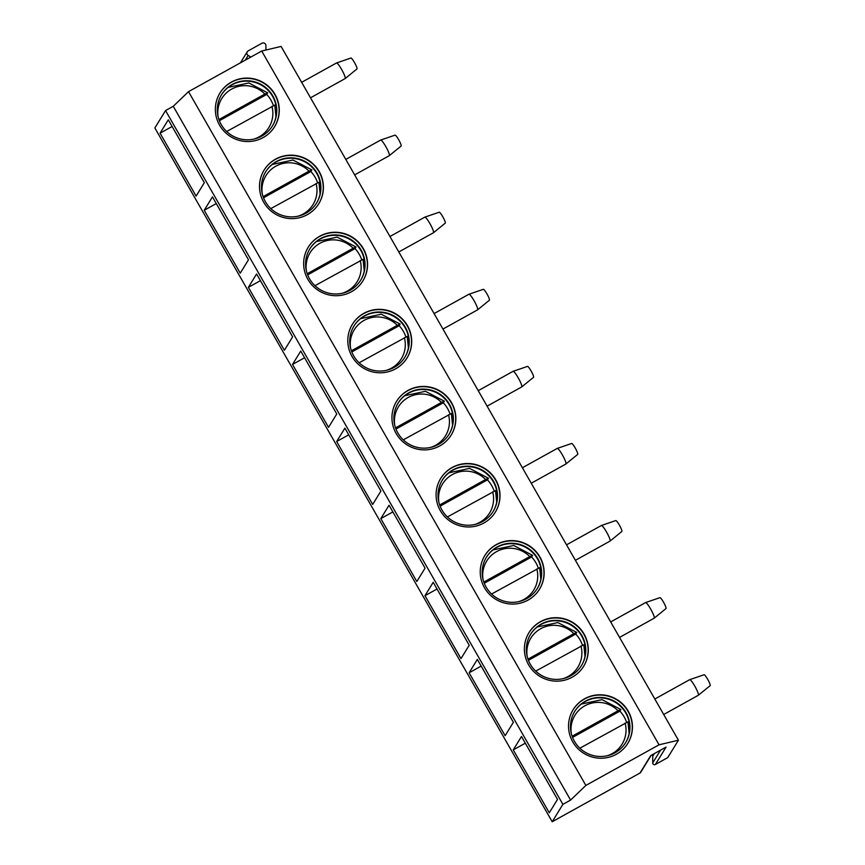 <?xml version="1.0" encoding="UTF-8"?>
<svg xmlns="http://www.w3.org/2000/svg" width="865" height="865" viewBox="0 0 865 865"><rect width="100%" height="100%" fill="white"/><g stroke="black" fill="none" stroke-linecap="round" stroke-linejoin="round"><path stroke-width="1.3" d="M640.024 772.996L650.729 755.599L666.072 747.079L655.378 764.476L667.726 757.621L678.43 740.224L281.093 46.429L261.706 51.024L188.527 91.647L173.26 106.287L165.55 110.569L154.857 127.966L552.194 821.75L640.024 772.996A1.784 1.752 -148.4 0 0 640.662 772.391L651.118 755.372M250.85 57.047L248.169 55.457A2.671 2.638 -148.4 0 1 248.19 50.884L261.933 43.25A2.671 2.638 -148.4 0 1 265.923 45.607L265.912 50.029M655.378 764.476A1.784 1.752 -148.4 0 1 652.718 762.898L660.568 750.128M652.253 754.745A2.671 2.638 -148.4 0 1 652.74 756.291L652.718 762.898M678.43 740.224L659.043 744.808L585.865 785.431L570.597 800.071L562.888 804.353L552.194 821.75M165.55 110.569L562.888 804.353M168.297 119.802L160.068 133.178L196.096 196.085L204.324 182.699L168.297 119.802M212.444 196.885L204.216 210.271L240.243 273.178L248.471 259.792L212.444 196.885M256.591 273.978L248.363 287.353L284.39 350.26L292.619 336.874L256.591 273.978M300.75 351.06L292.511 364.446L328.538 427.353L336.766 413.967L300.75 351.06M344.897 428.143L336.658 441.528L372.685 504.436L380.914 491.05L344.897 428.143M389.045 505.236L380.805 518.622L416.833 581.518L425.061 568.143L389.045 505.236M433.192 582.318L424.964 595.704L460.98 658.611L469.219 645.225L433.192 582.318M477.339 659.411L469.111 672.797L505.128 735.693L513.367 722.307L477.339 659.411M521.487 736.493L513.259 749.879L549.275 812.786L557.514 799.401L521.487 736.493M173.26 106.287L570.597 800.071M188.527 91.647L585.865 785.431M261.706 51.024L659.043 744.808M219.58 125.198A32.102 31.594 -148.4 0 1 219.97 92.998A32.102 31.594 -148.4 0 1 275.038 94.415A32.102 31.594 -148.4 0 1 274.648 126.625A32.102 31.594 -148.4 0 1 219.58 125.198M263.728 202.291A32.102 31.594 -148.4 0 1 264.117 170.081A32.102 31.594 -148.4 0 1 319.185 171.508A32.102 31.594 -148.4 0 1 318.796 203.708A32.102 31.594 -148.4 0 1 263.728 202.291M307.875 279.373A32.102 31.594 -148.4 0 1 308.264 247.174A32.102 31.594 -148.4 0 1 363.332 248.59A32.102 31.594 -148.4 0 1 362.943 280.801A32.102 31.594 -148.4 0 1 307.875 279.373M352.023 356.466A32.102 31.594 -148.4 0 1 352.412 324.256A32.102 31.594 -148.4 0 1 407.48 325.683A32.102 31.594 -148.4 0 1 407.091 357.883A32.102 31.594 -148.4 0 1 352.023 356.466M396.17 433.549A32.102 31.594 -148.4 0 1 396.559 401.349A32.102 31.594 -148.4 0 1 451.627 402.766A32.102 31.594 -148.4 0 1 451.238 434.976A32.102 31.594 -148.4 0 1 396.17 433.549M440.317 510.642A32.102 31.594 -148.4 0 1 440.707 478.432A32.102 31.594 -148.4 0 1 495.775 479.859A32.102 31.594 -148.4 0 1 495.386 512.058A32.102 31.594 -148.4 0 1 440.317 510.642M484.465 587.724A32.102 31.594 -148.4 0 1 484.854 555.525A32.102 31.594 -148.4 0 1 539.922 556.941A32.102 31.594 -148.4 0 1 539.544 589.152A32.102 31.594 -148.4 0 1 484.465 587.724M528.612 664.817A32.102 31.594 -148.4 0 1 529.002 632.607A32.102 31.594 -148.4 0 1 584.07 634.034A32.102 31.594 -148.4 0 1 583.691 666.234A32.102 31.594 -148.4 0 1 528.612 664.817M572.76 741.9A32.102 31.594 -148.4 0 1 573.149 709.7A32.102 31.594 -148.4 0 1 628.217 711.116A32.102 31.594 -148.4 0 1 627.839 743.327A32.102 31.594 -148.4 0 1 572.76 741.9M301.647 82.326L336.474 62.994A8.92 1.373 61 0 1 336.507 62.972A8.92 1.373 61 0 1 341.621 69.449A8.92 1.373 -119 0 1 345.157 78.564A8.92 1.373 -119 0 1 345.135 78.585L310.513 97.799M345.157 78.564L356.964 68.951A6.239 0.962 -119 0 0 354.488 62.572A6.239 0.962 61 0 0 350.898 58.041L336.507 62.972M345.795 159.409L380.622 140.076A8.92 1.373 61 0 1 380.654 140.065A8.92 1.373 61 0 1 385.779 146.531A8.92 1.373 -119 0 1 389.315 155.646A8.92 1.373 -119 0 0 389.315 155.646L354.661 174.881M389.315 155.646L401.111 146.044A6.239 0.962 -119 0 0 398.635 139.665A6.239 0.962 61 0 0 395.056 135.135L380.654 140.065M389.942 236.502L424.769 217.169A8.92 1.373 61 0 1 424.812 217.147A8.92 1.373 61 0 1 429.927 223.624A8.92 1.373 -119 0 1 433.462 232.739A8.92 1.373 -119 0 1 433.43 232.761L398.808 251.975M433.462 232.739L445.259 223.127A6.239 0.962 -119 0 0 442.783 216.747A6.239 0.962 61 0 0 439.204 212.217L424.812 217.147M434.089 313.584L468.917 294.251A8.92 1.373 61 0 1 468.96 294.241A8.92 1.373 61 0 1 474.074 300.706A8.92 1.373 -119 0 1 477.61 309.821A8.92 1.373 -119 0 0 477.61 309.821L442.956 329.057M477.61 309.821L489.406 300.22A6.239 0.962 -119 0 0 486.93 293.841A6.239 0.962 61 0 0 483.351 289.31L468.96 294.241M478.237 390.677L513.064 371.334A8.92 1.373 61 0 1 513.107 371.323A8.92 1.373 61 0 1 518.221 377.8A8.92 1.373 -119 0 1 521.757 386.904A8.92 1.373 -119 0 1 521.725 386.925L487.103 406.15M521.757 386.904L533.554 377.302A6.239 0.962 -119 0 0 531.078 370.923A6.239 0.962 61 0 0 527.499 366.392L513.107 371.323M522.384 467.76L557.222 448.427A8.92 1.373 61 0 1 557.255 448.405A8.92 1.373 61 0 1 562.369 454.882A8.92 1.373 -119 0 1 565.905 463.997A8.92 1.373 -119 0 1 565.872 464.018L531.251 483.232M565.905 463.997L577.701 454.385A6.239 0.962 -119 0 0 575.225 448.005A6.239 0.962 61 0 0 571.646 443.475L557.255 448.405M566.532 544.842L601.37 525.509A8.92 1.373 61 0 1 601.402 525.498A8.92 1.373 61 0 1 606.516 531.975A8.92 1.373 -119 0 1 610.052 541.079A8.92 1.373 -119 0 1 610.02 541.101L575.398 560.325M610.052 541.079L621.849 531.478A6.239 0.962 -119 0 0 619.372 525.098A6.239 0.962 61 0 0 615.793 520.568L601.402 525.498M610.679 621.935L645.517 602.602A8.92 1.373 61 0 1 645.549 602.581A8.92 1.373 61 0 1 650.664 609.057A8.92 1.373 -119 0 1 654.199 618.172A8.92 1.373 -119 0 1 654.167 618.194L619.545 637.408M654.199 618.172L665.996 608.56A6.239 0.962 -119 0 0 663.52 602.181A6.239 0.962 61 0 0 659.941 597.65L645.549 602.581M654.827 699.017L689.665 679.685A8.92 1.373 61 0 1 689.697 679.674A8.92 1.373 61 0 1 694.811 686.14A8.92 1.373 -119 0 1 698.347 695.255A8.92 1.373 -119 0 1 698.315 695.276L663.693 714.501M698.347 695.255L710.143 685.653A6.239 0.962 -119 0 0 707.667 679.274A6.239 0.962 61 0 0 704.088 674.743L689.697 679.674M219.883 93.128A32.102 31.594 -148.4 0 1 274.875 94.685A32.102 31.594 31.6 0 1 274.562 126.755M221.224 124.592A29.864 29.399 31.6 0 0 272.464 125.912A29.864 29.399 31.6 0 0 272.832 95.95A29.864 29.399 -148.4 0 0 221.591 94.62A29.864 29.399 -148.4 0 0 221.224 124.592M221.462 94.826A29.864 29.399 -148.4 0 1 272.583 96.35A29.864 29.399 31.6 0 1 272.345 126.106M273.416 105.606A31.205 30.718 31.6 0 0 266.723 94.426L267.718 92.825L264.874 94.047A27.637 27.204 31.6 0 0 218.142 116.905M266.723 94.426L219.364 120.722M226.673 131.512L274.8 105.098L275.957 116.775M218.931 119.554L264.874 94.047M228.165 87.387L248.828 82.954L267.718 92.825M264.03 170.221A32.102 31.594 -148.4 0 1 319.023 171.778A32.102 31.594 31.6 0 1 318.709 203.848M265.371 201.675A29.864 29.399 31.6 0 0 316.612 202.994A29.864 29.399 31.6 0 0 316.979 173.032A29.864 29.399 -148.4 0 0 265.739 171.713A29.864 29.399 -148.4 0 0 265.371 201.675M265.609 171.908A29.864 29.399 -148.4 0 1 316.731 173.433A29.864 29.399 31.6 0 1 316.493 203.199M317.563 182.688A31.205 30.718 31.6 0 0 310.881 171.519L311.865 169.908L309.021 171.14A27.637 27.204 31.6 0 0 262.3 193.987M310.881 171.519L263.511 197.804M263.079 196.636L309.021 171.14M272.313 164.469L292.976 160.036L311.865 169.908M320.082 193.965A31.205 30.718 31.6 0 0 318.925 182.245L320.104 193.868M318.925 182.245L270.821 208.595M308.178 247.304A32.102 31.594 -148.4 0 1 363.17 248.861A32.102 31.594 31.6 0 1 362.868 280.93M309.519 278.768A29.864 29.399 31.6 0 0 360.77 280.087A29.864 29.399 31.6 0 0 361.127 250.115A29.864 29.399 -148.4 0 0 309.886 248.796A29.864 29.399 -148.4 0 0 309.519 278.768M309.757 249.001A29.864 29.399 -148.4 0 1 360.878 250.526A29.864 29.399 31.6 0 1 360.64 280.282M361.721 259.781A31.205 30.718 31.6 0 0 355.028 248.601L356.012 247.001L353.169 248.223A27.637 27.204 31.6 0 0 306.448 271.08M355.028 248.601L307.659 274.897M307.226 273.729L353.169 248.223M316.46 241.562L337.123 237.129L356.012 247.001M364.241 271.059A31.205 30.718 31.6 0 0 363.073 259.338L364.252 270.95M363.073 259.338L314.968 285.688M352.325 324.397A32.102 31.594 -148.4 0 1 407.318 325.954A32.102 31.594 31.6 0 1 407.015 358.024M353.677 355.85A29.864 29.399 31.6 0 0 404.917 357.169A29.864 29.399 31.6 0 0 405.274 327.208A29.864 29.399 -148.4 0 0 354.034 325.889A29.864 29.399 -148.4 0 0 353.677 355.85M353.904 326.083A29.864 29.399 -148.4 0 1 405.025 327.608A29.864 29.399 31.6 0 1 404.788 357.375M405.869 336.863A31.205 30.718 31.6 0 0 399.176 325.694L400.16 324.083L397.316 325.316A27.637 27.204 31.6 0 0 350.595 348.163M399.176 325.694L351.806 351.979M351.374 350.812L397.316 325.316M360.608 318.644L381.27 314.211L400.16 324.083M408.388 348.141A31.205 30.718 31.6 0 0 407.22 336.42L408.41 348.044M407.22 336.42L359.116 362.77M396.473 401.479A32.102 31.594 -148.4 0 1 451.465 403.036A32.102 31.594 31.6 0 1 451.162 435.106M397.824 432.933A29.864 29.399 31.6 0 0 449.065 434.262A29.864 29.399 31.6 0 0 449.422 404.29A29.864 29.399 -148.4 0 0 398.181 402.971A29.864 29.399 -148.4 0 0 397.824 432.933M398.062 403.177A29.864 29.399 -148.4 0 1 449.173 404.69A29.864 29.399 31.6 0 1 448.935 434.457M450.016 413.957A31.205 30.718 31.6 0 0 443.323 402.776L444.307 401.176L441.464 402.398A27.637 27.204 31.6 0 0 394.743 425.256M443.323 402.776L395.954 429.072M395.521 427.905L441.464 402.398M404.755 395.738L425.418 391.304L444.307 401.176M452.536 425.223A31.205 30.718 31.6 0 0 451.368 413.502L452.557 425.126M451.368 413.502L403.263 439.853M440.62 478.572A32.102 31.594 -148.4 0 1 495.613 480.129A32.102 31.594 31.6 0 1 495.31 512.199M441.972 510.026A29.864 29.399 31.6 0 0 493.212 511.345A29.864 29.399 31.6 0 0 493.569 481.383A29.864 29.399 -148.4 0 0 442.329 480.053A29.864 29.399 -148.4 0 0 441.972 510.026M442.21 480.259A29.864 29.399 -148.4 0 1 493.32 481.783A29.864 29.399 31.6 0 1 493.082 511.55M494.164 491.039A31.205 30.718 31.6 0 0 487.471 479.87L488.455 478.259L485.611 479.491A27.637 27.204 31.6 0 0 438.89 502.338M487.471 479.87L440.112 506.155M439.669 504.987L485.611 479.491M448.903 472.82L469.565 468.387L488.455 478.259M496.683 502.316A31.205 30.718 31.6 0 0 495.526 490.596L496.705 502.208M495.526 490.596L447.41 516.946M484.778 555.654A32.102 31.594 -148.4 0 1 539.76 557.211A32.102 31.594 31.6 0 1 539.457 589.281M486.119 587.108A29.864 29.399 31.6 0 0 537.36 588.438A29.864 29.399 31.6 0 0 537.716 558.466A29.864 29.399 -148.4 0 0 486.476 557.146A29.864 29.399 -148.4 0 0 486.119 587.108M486.357 557.352A29.864 29.399 -148.4 0 1 537.468 558.866A29.864 29.399 31.6 0 1 537.23 588.633M538.311 568.132A31.205 30.718 31.6 0 0 531.618 556.952L532.602 555.352L529.758 556.573A27.637 27.204 31.6 0 0 483.038 579.431M531.618 556.952L484.259 583.248M483.816 582.069L529.758 556.573M493.05 549.913L513.713 545.469L532.602 555.352M540.83 579.399A31.205 30.718 31.6 0 0 539.673 567.678L540.852 579.301M539.673 567.678L491.569 594.028M528.926 632.748A32.102 31.594 -148.4 0 1 583.907 634.294A32.102 31.594 31.6 0 1 583.605 666.374M530.267 664.201A29.864 29.399 31.6 0 0 581.507 665.52A29.864 29.399 31.6 0 0 581.864 635.559A29.864 29.399 -148.4 0 0 530.623 634.229A29.864 29.399 -148.4 0 0 530.267 664.201M530.505 634.434A29.864 29.399 -148.4 0 1 581.615 635.959A29.864 29.399 31.6 0 1 581.377 665.726M582.459 645.214A31.205 30.718 31.6 0 0 575.766 634.045L576.75 632.434L573.906 633.667A27.637 27.204 31.6 0 0 527.185 656.513M575.766 634.045L528.407 660.33M527.974 659.162L573.906 633.667M537.197 626.995L557.86 622.562L576.75 632.434M584.978 656.492A31.205 30.718 31.6 0 0 583.821 644.771L585 656.384M583.821 644.771L535.716 671.121M573.073 709.83A32.102 31.594 -148.4 0 1 628.055 711.387A32.102 31.594 31.6 0 1 627.752 743.457M574.414 741.283A29.864 29.399 31.6 0 0 625.654 742.613A29.864 29.399 31.6 0 0 626.011 712.641A29.864 29.399 -148.4 0 0 574.771 711.322A29.864 29.399 -148.4 0 0 574.414 741.283M574.652 711.517A29.864 29.399 -148.4 0 1 625.763 713.041A29.864 29.399 31.6 0 1 625.536 742.808M626.606 722.297A31.205 30.718 31.6 0 0 619.913 711.127L620.897 709.527L618.053 710.749A27.637 27.204 31.6 0 0 571.332 733.607M619.913 711.127L572.554 737.423M572.122 736.245L618.053 710.749M581.345 704.078L602.018 699.644L620.897 709.527M629.125 733.574A31.205 30.718 31.6 0 0 627.968 721.853L629.147 733.477M627.968 721.853L579.864 748.203M160.068 133.178L172.135 126.485M204.216 210.271L216.282 203.578M248.363 287.353L260.43 280.66M292.511 364.446L304.577 357.753M336.658 441.528L348.725 434.836M380.805 518.622L392.872 511.929M424.964 595.704L437.02 589.011M469.111 672.797L481.167 666.093M513.259 749.879L525.314 743.186M652.74 756.291L654.427 753.545M275.935 116.883A31.205 30.718 31.6 0 0 274.778 105.162M254.137 139.038A27.637 27.204 31.6 0 0 271.934 106.384M229.549 86.576A31.205 30.718 31.6 0 0 228.079 87.451M273.697 163.669A31.205 30.718 31.6 0 0 272.226 164.534M298.284 216.12A27.637 27.204 31.6 0 0 316.082 183.477M317.844 240.751A31.205 30.718 31.6 0 0 316.374 241.627M342.432 293.213A27.637 27.204 31.6 0 0 360.229 260.56M361.992 317.844A31.205 30.718 31.6 0 0 360.521 318.709M386.579 370.296A27.637 27.204 31.6 0 0 404.377 337.653M406.139 394.927A31.205 30.718 31.6 0 0 404.679 395.802M430.727 447.389A27.637 27.204 31.6 0 0 448.524 414.735M450.297 472.02A31.205 30.718 31.6 0 0 448.827 472.885M474.874 524.471A27.637 27.204 31.6 0 0 492.672 491.817M494.445 549.102A31.205 30.718 31.6 0 0 492.974 549.978M519.022 601.553A27.637 27.204 31.6 0 0 536.819 568.91M538.592 626.184A31.205 30.718 31.6 0 0 537.122 627.06M563.169 678.647A27.637 27.204 31.6 0 0 580.966 645.993M582.74 703.277A31.205 30.718 31.6 0 0 581.269 704.142M607.317 755.729A27.637 27.204 31.6 0 0 625.114 723.086M245.303 60.128L248.169 55.457M247.228 51.792L240.448 62.821"/></g></svg>
